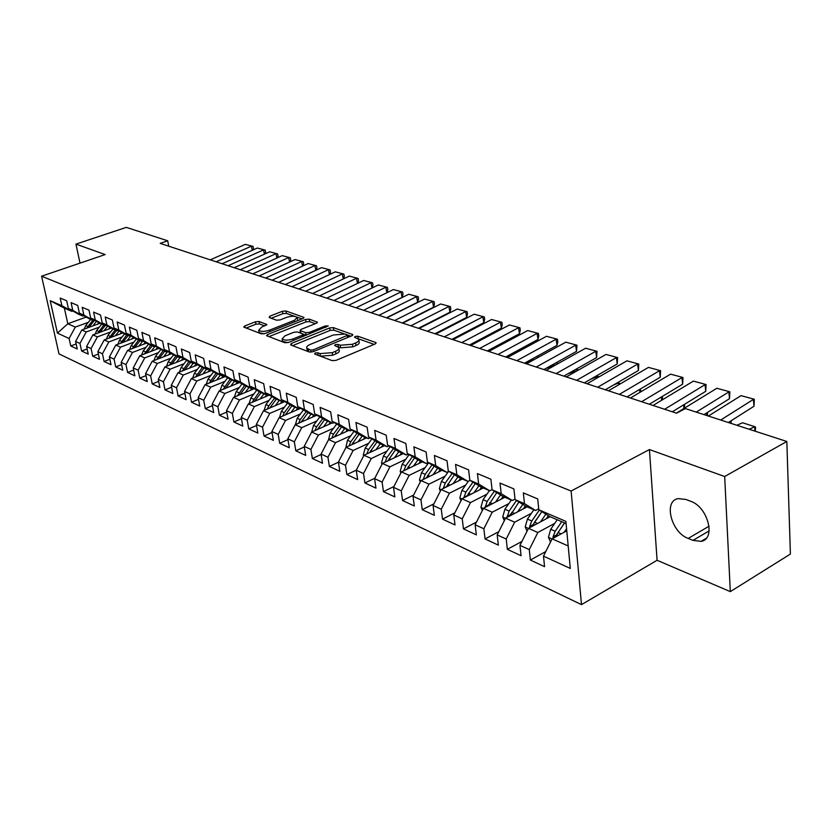 <?xml version="1.0" encoding="UTF-8"?>
<svg xmlns="http://www.w3.org/2000/svg" width="832" height="832" viewBox="0 0 832 832"><rect width="100%" height="100%" fill="white"/><g stroke="black" fill="none" stroke-linecap="round" stroke-linejoin="round"><path stroke-width="1.25" d="M315.11 352.976L314.704 354.037L332.186 360.651L336.066 360.35L375.17 343.938L376.126 342.794L375.606 342.451L357.833 336.211L355.202 336.419L354.526 337.21L358.738 339.3C359.393 340.527 358.353 341.744 355.618 342.95L352.404 344.292L340.236 345.238L337.979 344.417L335.327 344.625L334.62 345.436L338.77 347.537C339.425 348.795 338.343 350.054 335.535 351.302L332.259 352.664L320.008 353.61L317.772 352.768L315.11 352.976M259.043 321.495L255.486 321.786L244.806 325.946L243.724 327.059L261.331 333.84L264.971 333.549L302.973 318.5L303.971 317.429L285.99 310.981L282.464 311.272L269.838 316.191L269.204 317.533L276.598 320.206L280.166 319.914L286.478 317.439C291.502 315.879 295.058 315.879 297.159 317.418L294.455 320.289L269.464 330.169C264.389 331.75 260.801 331.76 258.721 330.2L261.56 327.226L266.802 324.48L259.043 321.495L259.449 323.929L255.902 324.22L246.064 328.058M160.191 243.37L676.52 413.182L685.391 408.585L786.833 441.47L724.682 476.518L649.428 449.561L571.106 491.026L41.6 276.203L105.144 254.571L75.951 244.119L126.318 227.375L167.71 240.791L160.191 243.37M291.273 343.47L290.659 344.937L309.338 351.998L313.134 351.707L351.894 335.743L352.872 334.62L333.382 327.621L329.701 327.922L291.273 343.47L291.574 345.28M284.846 342.732L266.51 335.67L267.571 334.537L305.625 319.436L309.223 319.145L317.408 322.161L316.42 323.242L301.07 329.389L300.05 330.491L305.666 332.675L309.348 332.384L325.374 325.915L328.266 325.926L288.558 342.441L284.846 342.732M571.106 491.026L581.495 604.625L58.999 353.912L41.6 276.203M545.782 551.543L530.369 560.04L544.544 566.644L543.494 556.13L570.294 568.433L565.885 521.373L538.814 509.787L537.722 498.94L523.338 492.887L524.472 503.651L515.06 499.626L513.916 488.925L500.011 483.07L501.186 493.688L492.086 489.788L490.89 479.232L477.433 473.574L478.65 484.047L469.841 480.272L468.603 469.862L455.572 464.381L456.841 474.708L448.302 471.058L447.023 460.782L434.398 455.468L435.708 465.66L427.43 462.124L426.119 451.984L413.878 446.836L415.22 456.903L407.202 453.471L405.85 443.456L393.994 438.474L395.366 448.396L387.587 445.068L386.204 435.198L374.691 430.352L376.095 440.159L368.545 436.925L367.13 427.17L355.961 422.469L357.396 432.151L350.064 429.021L348.629 419.39L337.782 414.825L339.238 424.382L332.124 421.335L330.658 411.83L320.122 407.399L321.599 416.832L314.683 413.878L313.196 404.487L302.962 400.171L304.46 409.5L297.742 406.63L296.234 397.342L286.281 393.162L287.799 402.366L281.268 399.568L279.729 390.406L270.057 386.329L271.596 395.439L265.231 392.714L263.682 383.656L254.27 379.694L255.83 388.69L249.642 386.038L248.071 377.083L238.909 373.225L240.479 382.117L234.458 379.538L232.877 370.687L223.954 366.933L225.534 375.721L219.669 373.214L218.078 364.468L209.383 360.807L210.985 369.502L205.265 367.047L203.663 358.405L195.187 354.838L196.81 363.428L191.235 361.046L189.613 352.498L181.355 349.024L182.988 357.51L177.559 355.191L175.926 346.736L167.877 343.346L169.51 351.749L164.216 349.482L162.573 341.12L154.721 337.813L156.364 346.122L151.206 343.918L149.552 335.639L141.898 332.415L143.551 340.642L138.507 338.478L136.854 330.294L129.376 327.153L131.04 335.286L126.121 333.174L124.457 325.083L117.156 322.015L118.82 330.054L114.015 328.006L112.351 319.987L105.227 316.992L106.902 324.958L102.211 322.951L100.537 315.016L93.579 312.094L95.254 319.966L90.667 318.011L88.993 310.159L82.191 307.299L83.866 315.099L79.394 313.186L77.709 305.417L71.074 302.619L72.748 310.336L68.37 308.464L66.695 300.778L60.195 298.043L61.88 305.687L71.874 311.355L64.376 308.142L67.808 323.752L75.306 327.08L88.317 322.338M530.369 560.04L529.277 549.609L519.958 545.334L528.476 528.33L550.129 516.714M521.903 541.445L507.343 549.318L521.071 555.714L519.958 545.334M507.343 549.318L506.21 539.032L497.182 534.893L505.596 518.17L527.134 506.844M498.826 531.638L485.056 538.938L498.347 545.126L497.182 534.893M485.056 538.938L483.87 528.778L475.134 524.774L483.434 508.331L504.858 497.276M476.486 522.101L463.466 528.882L476.341 534.872L475.134 524.774M463.466 528.882L462.238 518.856L453.773 514.966L461.968 498.794L483.267 488.01M454.854 512.834L442.541 519.137L455.01 524.94L453.773 514.966M442.541 519.137L441.272 509.236L433.066 505.471L441.168 489.559L462.342 479.014M433.909 503.818L422.25 509.683L434.346 515.32L433.066 505.471M422.25 509.683L420.95 499.907L412.984 496.257L420.992 480.594L442.031 470.298M413.598 495.061L402.563 500.51L414.305 505.981L412.984 496.257M402.563 500.51L401.232 490.859L393.505 487.323L401.409 471.9L422.323 461.843M393.91 486.533L383.458 491.618L394.857 496.922L393.505 487.323M383.458 491.618L382.096 482.082L374.598 478.65L382.408 463.466L403.198 453.627M374.806 478.244L364.915 482.976L375.97 488.134L374.598 478.65M364.915 482.976L363.522 473.564L356.242 470.226L363.958 455.27L384.613 445.64M356.262 470.174L346.892 474.583L357.646 479.596L356.242 470.226M346.892 474.583L345.478 465.286L338.406 462.041L346.029 447.314L366.548 437.892M338.426 462.228L329.378 466.43L339.83 471.297L338.406 462.041M329.378 466.43L327.943 457.236L321.069 454.085L328.609 439.577L348.993 430.352M321.131 454.49L312.364 458.505L322.514 463.226L321.069 454.085M312.364 458.505L310.898 449.426L304.21 446.358L311.667 432.047L331.916 423.02M304.314 446.961L295.807 450.788L305.687 455.395L304.21 446.358M295.807 450.788L294.32 441.813L287.82 438.828L295.194 424.736L315.307 415.886L308.62 413.015L297.742 406.63M287.955 439.618L279.698 443.29L289.307 447.762L287.82 438.828M279.698 443.29L278.2 434.418L271.866 431.517L279.157 417.612L300.612 408.304M272.033 432.474L264.025 435.989L273.385 440.346L271.866 431.517M264.025 435.989L262.506 427.222L256.35 424.393L263.546 410.686L284.742 401.606M256.537 425.516L248.758 428.875L257.868 433.118L256.35 424.393M248.758 428.875L247.229 420.212L241.228 417.456L248.352 403.936L269.298 395.086M241.457 418.725L233.896 421.959L242.767 426.088L241.228 417.456M233.896 421.959L232.346 413.379L226.502 410.696L233.553 397.363L254.249 388.721M226.762 412.11L219.409 415.21L228.062 419.234L226.502 410.696M219.409 415.21L217.849 406.734L212.16 404.113L219.128 390.957L239.585 382.522M212.441 405.652L205.296 408.637L213.72 412.558L212.16 404.113M205.296 408.637L203.726 400.244L198.172 397.706L205.067 384.706L225.295 376.48M198.484 399.36L191.537 402.22L199.753 406.047L198.172 397.706M191.537 402.22L189.946 393.931L184.538 391.446L191.36 378.622L211.359 370.573M184.881 393.214L178.11 395.97L186.129 399.703L184.538 391.446M178.11 395.97L176.519 387.764L171.236 385.341L177.996 372.684L197.766 364.822M171.6 387.223L165.017 389.875L172.838 393.515L171.236 385.341M165.017 389.875L163.415 381.753L158.257 379.392L164.944 366.891L184.506 359.195M158.652 381.368L152.235 383.926L159.869 387.473L158.257 379.392M152.235 383.926L150.623 375.887L145.6 373.578L152.214 361.234L171.558 353.704M146.016 375.648L139.766 378.113L147.212 381.576L145.6 373.578M139.766 378.113L138.143 370.167L133.234 367.91L139.786 355.722L158.922 348.348M133.682 370.063L127.587 372.434L134.857 375.825L133.234 367.91M127.587 372.434L125.954 364.572L121.16 362.367L127.65 350.334L146.588 343.106M121.628 364.603L115.69 366.902L122.793 370.209L121.16 362.367M115.69 366.902L114.057 359.112L109.377 356.959L115.794 345.062L134.534 337.99M109.866 359.268L104.073 361.483L111.01 364.718L109.377 356.959M104.073 361.483L102.43 353.777L97.854 351.676L104.208 339.924L122.751 332.987M98.363 354.058L92.706 356.2L99.497 359.351L97.854 351.676M92.706 356.2L91.073 348.566L86.601 346.507L92.893 334.89L111.249 328.099M87.121 348.962L81.609 351.021L88.244 354.11L86.601 346.507M81.609 351.021L79.966 343.47L75.587 341.463L81.827 329.982L99.996 323.315M76.138 343.97L70.751 345.966L77.241 348.993L75.587 341.463M70.751 345.966L69.108 338.489L57.439 333.133L50.201 300.695L61.88 305.687M83.803 315.692L82.805 316.056L78.406 314.163L68.37 308.464M72.748 310.336L82.805 316.056M86.237 317.075L67.808 323.752L57.439 333.133M69.108 338.489L75.306 327.08M95.004 320.476L93.974 320.85L89.471 318.916L79.394 313.186M83.866 315.099L93.974 320.85M81.827 329.982L86.226 331.937L99.351 327.101M79.966 343.47L86.226 331.937M106.454 325.374L105.414 325.759L100.807 323.783L90.667 318.011M95.254 319.966L105.414 325.759M92.893 334.89L97.386 336.887L110.625 331.978M91.073 348.566L97.386 336.887M118.186 330.387L117.114 330.782L112.403 328.754L102.211 322.951M106.902 324.958L117.114 330.782M104.208 339.924L108.815 341.962L122.158 336.96M102.43 353.777L108.815 341.962M130.198 335.514L129.095 335.93L124.27 333.85L114.015 328.006M118.82 330.054L129.095 335.93M115.794 345.062L120.505 347.152L133.962 342.056M114.057 359.112L120.505 347.152M142.49 340.766L141.357 341.193L136.417 339.071L126.121 333.174M131.04 335.286L141.357 341.193M127.65 350.334L132.475 352.466L146.047 347.277M125.954 364.572L132.475 352.466M155.085 346.143L153.92 346.59L148.855 344.417L138.507 338.478M143.551 340.642L153.92 346.59M139.786 355.722L144.726 357.916L158.413 352.612M138.143 370.167L144.726 357.916M167.981 351.655L166.795 352.113L161.606 349.887L151.206 343.918M156.364 346.122L166.795 352.113M152.214 361.234L157.269 363.48L171.08 358.082M150.623 375.887L157.269 363.48M181.21 357.302L179.982 357.781L174.668 355.493L164.216 349.482M169.51 351.749L179.982 357.781L176.322 362.419M164.944 366.891L170.123 369.19L184.059 363.688M163.415 381.753L170.123 369.19M194.771 363.085L193.513 363.584L188.063 361.244L177.559 355.191M182.988 357.51L193.513 363.584M177.996 372.684L183.3 375.045L197.35 369.429M176.519 387.764L183.3 375.045M208.676 369.023L207.376 369.543L201.791 367.141L191.235 361.046M196.81 363.428L207.376 369.543M191.36 378.622L196.799 381.035L210.985 375.305M189.946 393.931L196.799 381.035M222.945 375.107L221.614 375.648L215.873 373.194L205.265 367.047M210.985 369.502L221.614 375.648M205.067 384.706L210.652 387.192L224.952 381.337M203.726 400.244L210.652 387.192M237.578 381.358L236.215 381.919L230.329 379.392L219.669 373.214M225.534 375.721L236.215 381.919M219.128 390.957L224.858 393.494L239.283 387.525M217.849 406.734L224.858 393.494M252.606 387.774L251.202 388.357L245.159 385.767L234.458 379.538M240.479 382.117L251.202 388.357M233.553 397.363L239.429 399.974L253.989 393.858M232.346 413.379L239.429 399.974M268.039 394.358L266.594 394.971L260.385 392.298L249.642 386.038M255.83 388.69L266.594 394.971M248.352 403.936L254.384 406.609L269.079 400.369M247.229 420.212L254.384 406.609M283.899 401.118L282.402 401.752L276.026 399.017L265.231 392.714M271.596 395.439L282.402 401.752M263.546 410.686L269.745 413.431L284.565 407.056M262.506 427.222L269.745 413.431M300.196 408.065L298.646 408.73L292.094 405.922L281.268 399.568M287.799 402.366L298.646 408.73M279.157 417.612L285.522 420.441L300.477 413.91M278.2 434.418L285.522 420.441M316.94 415.21L315.349 415.906L304.46 409.5M295.194 424.736L301.725 427.638L316.826 420.961M294.32 441.813L301.725 427.638M334.173 422.552L332.53 423.28L325.603 420.306L314.683 413.878M321.599 416.832L332.53 423.28M311.667 432.047L318.386 435.032L333.622 428.199M310.898 449.426L318.386 435.032M351.894 430.102L350.199 430.872L343.075 427.804L332.124 421.335M339.238 424.382L350.199 430.872M328.609 439.577L335.514 442.645L350.896 435.646M327.943 457.236L335.514 442.645M370.146 437.871L368.389 438.682L361.057 435.531L350.064 429.021M357.396 432.151L368.389 438.682M346.029 447.314L353.142 450.466L368.67 443.3M345.478 465.286L353.142 450.466M388.929 445.879L387.119 446.722L379.569 443.477L368.545 436.925M376.095 440.159L387.119 446.722M363.958 455.27L371.27 458.515L386.942 451.173M363.522 473.564L371.27 458.515M408.283 454.116L406.411 455.01L398.632 451.662L387.587 445.068M395.366 448.396L406.411 455.01M382.408 463.466L389.938 466.814L405.766 459.274M382.096 482.082L389.938 466.814M428.241 462.613L426.296 463.549L418.278 460.096L407.202 453.471M415.22 456.903L426.296 463.549M401.409 471.9L409.167 475.353L425.142 467.615M401.232 490.859L409.167 475.353M448.812 471.359L446.805 472.347L438.526 468.79L427.43 462.124M435.708 465.66L446.805 472.347M420.992 480.594L428.99 484.151L445.11 476.206M420.95 499.907L428.99 484.151M470.028 480.386L467.948 481.426L459.41 477.766L448.302 471.058M456.841 474.708L467.948 481.426M441.168 489.559L449.415 493.22L465.702 485.056M441.272 509.236L449.415 493.22M492.066 489.632L489.778 490.797L480.958 487.011L469.841 480.272M478.65 484.047L489.778 490.797M461.968 498.794L470.475 502.58L486.918 494.177M462.238 518.856L470.475 502.58M515.008 499.075L512.314 500.479L503.214 496.569L492.086 489.788M501.186 493.688L512.314 500.479M483.434 508.331L492.211 512.231L508.82 503.599M483.87 528.778L492.211 512.231M538.72 508.82L535.6 510.474L526.188 506.438L515.06 499.626M524.472 503.651L535.6 510.474M505.596 518.17L514.654 522.194L531.43 513.302M506.21 539.032L514.654 522.194M566.093 523.567L549.942 516.63L538.814 509.787M528.476 528.33L537.836 532.49L554.778 523.328M529.277 549.609L537.836 532.49M168.73 246.168L167.71 240.791M75.951 244.119L80.007 263.13M649.428 449.561L657.082 560.279L730.319 591.625L724.682 476.518M730.319 591.625L790.4 554.06L786.833 441.47M657.082 560.279L581.495 604.625M72.852 311.012L71.874 311.355M543.494 556.13L552.115 538.834L566.769 530.806M552.115 538.834L568.194 545.969M64.376 308.142L50.201 300.695M692.983 540.374L701.043 541.351C716.279 539.334 707.99 506.906 690.685 501.29L685.849 499.439L678.236 498.618C663.177 500.822 671.174 532.418 688.189 538.429L692.983 540.374L709.166 530.868M318.032 355.295L320.414 356.19L332.654 355.243L332.259 352.664M338.926 348.618L339.144 350.106C339.81 351.374 338.738 352.633 335.92 353.881L332.654 355.243M358.894 340.382L359.112 341.848C359.757 343.086 358.717 344.302 355.992 345.519L352.778 346.861L340.61 347.797L338.073 346.902M374.13 344.375L358.166 338.738L357.833 336.211M343.897 333.705L333.757 330.127L330.075 330.418L292.542 345.644M350.875 336.17L347.984 335.15M310.638 350.074L313.29 349.866L347.963 335.109L345.27 334.048L333.32 334.994L310.17 344.448C307.32 345.686 306.218 346.934 306.852 348.202L310.638 350.074L310.96 352.175M307.091 349.721L308.714 351.759L308.308 349.201M309.504 352.061L308.714 351.759M268.84 336.679L306.01 321.88L305.625 319.436M315.401 323.648L309.598 321.599L306.01 321.88M303.035 334.069L306.363 335.254M284.929 335.847L282.121 338.905C284.294 340.538 287.966 340.548 293.145 338.905L302.099 335.296L303.129 334.173L302.682 333.871L297.513 331.978L293.852 332.27L284.929 335.847M282.402 340.621L282.526 341.411L288.018 342.628M264.857 325.936L259.449 323.929M259.022 331.937L259.137 332.665L264.004 333.84M297.658 320.601L297.274 318.157M294.84 316.378L286.385 313.394L282.859 313.685L271.18 318.25M301.964 318.895L296.837 317.086M754.79 431.08L754.832 426.702L749.154 429.26M564.169 532.23L566.571 528.705M550.503 542.069L548.444 537.212L550.701 529.277L557.222 519.761M755.269 431.236L755.55 427.076L754.832 426.702L742.55 422.76L736.882 425.277M556.182 536.598L558.064 532.511L564.616 522.933M561.746 521.706L555.204 531.253L553.02 536.838L553.228 538.221M553.02 536.838L556.494 534.945L564.502 522.891M708.396 416.042L741.021 395.647L754.302 399.256L754.01 406.245L728.364 422.521M754.01 406.245L753.376 399.412L720.71 420.035M741.021 395.647L754.302 399.256M546.218 518.814L548.382 515.674M730.444 423.186L730.454 421.19M540.54 521.862L545.865 514.124M527.041 531.19L525.221 526.906L527.426 519.095L533.894 509.746M532.771 526.032L534.56 522.215L541.84 511.649L533.094 524.649L529.641 526.5L529.766 527.644M539.313 510.099L531.794 520.998L529.641 526.5M731.234 420.69L730.964 423.363M523.318 508.851L525.346 505.918M706.805 415.532L706.805 412.828M517.67 511.815L522.829 504.379M504.327 520.686L502.736 516.922L504.899 509.226L511.295 500.042M510.089 515.809L518.929 501.998M516.485 500.5L509.122 511.077L507.062 517.4M507.01 516.485L510.442 514.675L511.098 513.406M707.647 412.298L707.366 415.709M676.374 413.13L716.851 388.274L729.83 391.799L729.518 398.674L703.955 414.606M729.518 398.674L728.853 391.934L696.27 412.11M716.851 388.274L729.83 391.799M653.047 405.465L693.389 381.108L706.066 384.55L705.744 391.321L672.308 411.798M705.744 391.321L705.037 384.665L664.622 409.271M693.389 381.108L706.066 384.55M501.124 499.2L503.038 496.465M683.852 408.533L683.821 404.737M495.518 502.102L500.531 494.936M482.331 510.515L480.948 507.239L483.07 499.668L489.403 490.641M488.134 505.908L496.746 492.627M494.374 491.182L487.167 501.457L485.098 507.478M684.622 404.248L684.466 408.158M479.627 489.85L481.468 487.23M661.534 400.338L661.492 396.926M474.042 492.679L478.91 485.774M461.022 500.666L459.836 497.869L461.916 490.402L468.437 481.187M466.846 496.33L475.249 483.548M472.94 482.154L465.889 492.138L463.819 497.858M661.7 396.791L662.438 397.134L662.47 399.776M630.406 398.018L670.602 374.15L682.999 377.52L682.656 384.176L649.334 404.238M682.656 384.176L681.918 377.603L641.649 401.71M670.602 374.15L682.999 377.52M608.421 390.79L648.461 367.39L660.587 370.687L660.223 377.25L627.026 396.906M660.223 377.25L659.454 370.75L619.341 394.378M648.461 367.39L660.587 370.687M458.775 480.792L460.574 478.265M639.829 392.423L639.787 389.719L637.842 390.499M453.222 483.558L457.964 476.882M440.357 491.14L439.358 488.769L441.397 481.416L448.438 471.546M446.212 487.042L454.397 474.739M452.161 473.387L445.245 483.101L443.206 488.54M639.382 389.594L640.775 390.166L640.806 391.841M587.07 383.76L626.933 360.828L638.799 364.042L638.425 370.5L605.363 389.782M638.425 370.5L637.624 364.083L597.667 387.244M626.933 360.828L638.799 364.042M438.547 472.004L440.294 469.56M618.717 384.779L618.675 382.938L613.798 384.862M433.035 474.708L437.642 468.26M420.316 481.905L419.484 479.95L421.491 472.701L428.584 462.821M426.192 478.046L434.179 466.18M432.006 464.88L425.235 474.334L423.238 479.419L426.223 477.953M617.666 382.606L619.715 383.396L619.736 384.176M566.301 376.938L605.998 354.442L617.614 357.583L617.23 363.948L584.303 382.855M617.23 363.948L616.398 357.614L576.607 380.328M605.998 354.442L617.614 357.583M418.922 463.476L420.628 461.105M598.166 377.374L598.135 376.334L590.491 379.298M413.431 466.118L417.924 459.888M400.868 472.95L400.202 471.38L402.178 464.246L409.126 454.615M406.765 469.331L414.565 457.87M412.454 456.612L405.798 465.826L403.853 470.735M599.186 376.792L596.544 375.825M399.859 455.208L401.523 452.91M578.157 370.209L567.902 373.818M394.41 457.787L398.788 451.734M381.992 464.277L381.482 463.07L383.417 456.03L390.229 446.649M387.899 460.866L395.512 449.8M393.463 448.583L386.942 457.569L385.039 462.218M578.469 370.042L576.014 369.221M381.337 447.169L382.97 444.933M556.608 364.426L545.99 368.41M375.929 449.686L380.245 443.768M363.657 455.853L363.293 454.99L365.196 448.042L371.873 438.901M369.574 452.65L377.01 441.958M375.024 440.773L368.618 449.54L366.766 453.96M558.262 363.511L556.046 362.804M363.345 439.358L364.936 437.195M534.113 359.632L524.732 363.085M357.968 441.834L362.222 436.03M345.842 447.678L347.474 440.284L354.037 431.371M351.77 444.673L359.039 434.335M357.094 433.181L350.802 441.74L349.003 445.942M538.564 357.178L536.609 356.554M345.852 431.766L347.402 429.666M512.294 354.879L506.074 357.126M340.506 434.19L344.698 428.511M328.515 439.733L330.262 432.744L336.7 424.039M334.464 436.925L341.567 426.92M339.674 425.797L333.497 434.158L331.739 438.152M519.397 351.021L517.681 350.47M328.838 424.393L330.356 422.344M491.13 350.168L488.145 351.229M323.534 426.764L327.662 421.19M311.698 432.037L313.508 425.412L319.842 416.915M317.637 429.385L324.574 419.702M322.733 418.621L316.659 426.795L314.954 430.581M500.729 345.02L499.252 344.542M312.291 417.217L313.768 415.23M307.008 419.536L311.085 414.076M295.412 424.632L297.211 418.278L303.43 409.968M301.257 422.063L308.038 412.672M306.249 411.622L300.279 419.619L298.626 423.218M482.56 339.175L481.302 338.77M296.182 410.228L297.627 408.294M290.94 412.506L294.954 407.15M279.552 417.435L281.351 411.33L287.466 403.208M285.314 414.939L291.949 405.839M290.212 404.81L284.336 412.63L282.724 416.062M464.849 333.486L463.798 333.143M280.488 403.426L281.913 401.544M275.288 405.662L279.25 400.4M264.118 410.436L265.907 404.56L271.918 396.614M269.797 408.002L276.318 399.142M274.591 398.185L268.809 405.839L267.249 409.094M447.595 327.933L446.742 327.662M546.114 370.292L585.634 348.223L597.012 351.302L596.606 357.573L563.826 376.116M596.606 357.573L595.743 351.312L556.14 373.589M585.634 348.223L597.012 351.302M526.479 363.834L565.812 342.17L576.961 345.186L576.545 351.364L543.91 369.564M576.545 351.364L575.661 345.176L536.234 367.047M565.812 342.17L576.961 345.186M507.374 357.552L546.52 336.284L557.44 339.238L557.804 341.682L557.014 345.332L524.524 363.189M557.014 345.332L556.098 339.206L516.859 360.672M546.52 336.284L557.44 339.238M488.769 351.437L527.727 330.554L538.429 333.434L538.803 335.858L537.992 339.446L505.669 356.99M537.992 339.446L537.066 333.403L498.004 354.474M527.727 330.554L538.429 333.434M470.652 345.478L509.423 324.958L519.917 327.787L520.291 330.179L519.47 333.715L487.292 350.948M519.47 333.715L518.513 327.735L479.648 348.431M509.423 324.958L519.917 327.787M453.014 339.674L491.577 319.519L501.873 322.286L502.258 324.646L501.415 328.141L469.404 345.062M501.415 328.141L500.438 322.223L461.781 342.555M491.577 319.519L501.873 322.286M435.812 334.017L474.188 314.205L484.286 316.93L484.682 319.259L483.818 322.691L451.963 339.331M483.818 322.691L482.83 316.846L444.361 336.825M474.188 314.205L484.286 316.93M419.058 328.505L457.226 309.036L467.126 311.698L467.532 314.007L466.658 317.387L434.97 333.736M466.658 317.387L465.65 311.605L427.378 331.24M457.226 309.036L467.126 311.698M402.709 323.128L440.679 303.982L450.403 306.592L450.809 308.88L449.925 312.218L418.402 328.286M449.925 312.218L448.895 306.488L410.831 325.801M440.679 303.982L450.403 306.592M265.21 396.812L266.614 394.961M260.042 398.996L263.952 393.838M249.09 403.624L250.858 397.977L256.776 390.198M254.686 401.263L261.092 392.61M259.386 391.716L252.179 402.314M430.768 322.525L430.113 322.317M386.766 317.886L424.528 299.052L434.075 301.621L434.491 303.878L433.586 307.164L402.241 322.972M433.586 307.164L432.557 301.506L394.69 320.486M424.528 299.052L434.075 301.621M250.328 390.364L252.158 387.962M245.19 392.506L249.049 387.442M234.447 396.989L236.194 391.56L242.018 383.937M239.959 394.69L246.262 386.235M244.566 385.414L237.494 395.72M371.218 312.77L408.772 294.247L418.142 296.764L418.569 299L417.654 302.234L386.464 317.782M417.654 302.234L416.603 296.639L378.945 315.307M408.772 294.247L418.142 296.764M235.82 384.072L237.796 381.482M230.714 386.183L234.53 381.202M220.178 390.52L221.915 385.299L227.635 377.842M225.607 388.284L231.816 380.037M230.121 379.278L223.184 389.282M356.034 307.778L393.38 289.546L402.594 292.011L403.021 294.226L402.095 297.43L371.082 312.728M402.095 297.43L401.024 291.886L363.574 310.263M393.38 289.546L402.594 292.011M221.676 377.946L223.569 375.482M216.611 380.016L220.376 375.118M206.274 384.218L207.979 379.194L213.616 371.883M211.619 382.044L217.724 373.984M216.05 373.266L209.227 383.022M341.214 302.9L378.352 284.96L387.4 287.383L387.837 289.578L386.901 292.708L385.819 287.238L348.577 305.323M378.352 284.96L387.4 287.383M207.875 371.977L209.695 369.616M202.842 374.005L206.565 369.19M192.702 378.082L194.386 373.246L199.95 366.08M197.974 375.96L203.975 368.087M202.353 367.38L195.614 376.906M326.737 298.147L363.667 280.478L372.57 282.859L372.996 285.033L372.102 287.976M372.029 288.018L370.968 282.703L333.934 300.508M363.667 280.478L372.57 282.859M194.418 366.153L196.165 363.896M189.426 368.139L193.097 363.407M179.462 372.102L181.137 367.442L186.607 360.412M184.662 370.032L190.57 362.326M188.989 361.65L182.343 370.958M312.603 293.488L349.326 276.099L358.072 278.439L358.509 280.582L357.646 283.358M357.51 283.431L356.45 278.283L319.634 295.807M349.326 276.099L358.072 278.439M181.282 360.464L182.967 358.311M166.556 366.257L168.199 361.774L173.586 354.879M171.662 364.25L177.486 356.71M175.937 356.044L169.385 365.144M298.782 288.954L335.296 271.825L343.897 274.123L344.344 276.245L343.512 278.855M343.314 278.949L342.274 273.946L305.656 291.21M335.296 271.825L343.897 274.123M168.47 354.91L170.071 352.851M163.54 356.834L167.419 351.874M153.941 360.568L155.563 356.242L160.878 349.471M158.985 358.602L164.715 351.229M163.207 350.574L156.738 359.476M285.282 284.513L321.589 267.634L330.044 269.89L330.491 272.002L329.69 274.446M329.43 274.57L328.401 269.714L292.001 286.718M321.589 267.634L330.044 269.89M155.948 349.492L157.498 347.526M151.05 351.385L155.147 346.174M141.638 355.004L143.229 350.844L148.47 344.198M146.609 353.09L152.246 345.873M150.769 345.238L144.394 353.943M272.085 280.166L308.183 263.546L316.503 265.762L316.95 267.852L316.181 270.15M315.869 270.296L314.85 265.585L278.647 282.329M308.183 263.546L316.503 265.762M143.718 344.198L145.205 342.316M138.861 346.06L142.865 340.985M129.615 349.586L131.186 345.571L136.354 339.04M134.514 347.714L140.067 340.642M138.622 340.018L132.33 348.546M259.178 275.922L295.069 259.542L303.254 261.726L303.701 263.786L302.973 265.938M302.588 266.115L301.59 261.539L265.595 278.034M295.069 259.542L303.254 261.726M131.778 339.03L133.203 337.23M126.942 340.86L130.874 335.899M117.874 344.282L119.413 340.413L124.53 333.965M122.699 342.462L128.17 335.525M126.755 334.922L120.546 343.273M246.553 271.773L282.235 255.632L290.285 257.774L290.742 259.813L290.046 261.83M289.609 262.038L288.61 257.577L252.834 273.832M282.235 255.632L290.285 257.774M120.099 333.986L121.472 332.259M115.305 335.774L119.153 330.938M106.392 339.102L107.91 335.379L112.986 329.014M111.155 337.324L116.542 330.533M115.159 329.94L109.034 338.125M234.198 267.706L269.672 251.794L277.607 253.906L278.065 255.923L277.399 257.816M276.9 258.034L275.922 253.698L240.344 269.724M269.672 251.794L277.607 253.906M108.69 329.046L110.011 327.392M103.927 330.814L107.702 326.082M95.17 334.048L96.668 330.45L101.702 324.168M99.871 332.311L105.175 325.655M103.823 325.073L97.781 333.091M222.113 263.734L257.379 248.04L265.19 250.12L265.647 252.127L265.023 253.885M264.462 254.134L263.494 249.912L228.124 265.71M257.379 248.04L265.19 250.12M97.531 324.22L98.8 322.639M92.799 325.957L96.512 321.339M84.209 329.108L85.675 325.634L90.657 319.426M88.837 327.413L94.13 320.798M92.737 320.32L86.767 328.162M210.288 259.844L245.346 244.369L253.032 246.407L253.5 248.394L252.897 250.037M252.294 250.307L251.337 246.199L216.174 261.778M245.346 244.369L253.032 246.407M320.414 356.19L320.008 353.61M335.92 353.881L335.535 351.302M338.364 346.975L337.979 344.417M340.61 347.797L340.236 345.238M352.778 346.861L352.404 344.292M355.992 345.519L355.618 342.95M375.773 343.626L375.606 342.451M318.178 355.337L317.772 352.768M330.075 330.418L329.701 327.922M333.757 330.127L333.382 327.621M352.539 335.4L352.373 334.298M313.55 351.541L313.29 349.866M347.526 337.542L347.277 335.889M267.873 336.315L267.571 334.537M309.598 321.599L309.223 319.145M317.117 322.868L316.961 321.859M300.872 333.206L300.487 330.793M306.062 335.171L305.666 332.675M309.587 333.954L309.348 332.384M325.614 327.486L325.374 325.915M293.405 340.486L293.145 338.905M302.349 336.877L302.099 335.296M266.552 325.146L266.396 324.21M269.714 331.666L269.464 330.169M294.694 321.776L294.455 320.289M270.109 317.855L269.838 316.191M282.859 313.685L282.464 311.272M286.385 313.394L285.99 310.981M303.69 318.115L303.534 317.148M245.107 327.694L244.806 325.946M255.902 324.22L255.486 321.786M709.082 526.198L688.189 538.429M548.517 537.389L552.053 538.959M558.064 532.511L561.174 533.874M550.701 529.277L555.204 531.253M525.294 527.072L528.414 528.455M534.56 522.215L537.493 523.494M527.426 519.095L531.794 520.998M502.798 517.088L505.534 518.294M511.805 512.252L514.561 513.458M504.899 509.226L509.122 511.077M481.021 507.406L483.371 508.456M489.767 502.601L492.357 503.734M483.07 499.668L487.167 501.457M488.436 505.055L485.077 506.782M459.898 498.025L461.906 498.919M468.406 493.241L470.839 494.312M461.916 490.402L465.889 492.138M467.054 495.747L463.83 497.38M439.421 488.935L441.106 489.674M447.689 484.172L449.977 485.17M441.397 481.416L445.245 483.101M446.326 486.72L443.227 488.259M419.557 480.106L420.93 480.719M427.606 475.374L429.749 476.31M421.491 472.701L425.235 474.334M400.275 471.536L401.346 472.025M408.106 466.835L410.114 467.719M402.178 464.246L405.798 465.826M381.545 463.226L382.346 463.58M389.168 458.546L391.05 459.368M383.417 456.03L386.942 457.569M363.355 455.146L363.896 455.385M370.781 450.497L372.549 451.266M365.196 448.042L368.618 449.54M352.914 442.666L354.567 443.394M347.474 440.284L350.802 441.74M335.546 435.063L337.085 435.739M330.262 432.744L333.497 434.158M318.656 427.669L320.091 428.293M313.508 425.412L316.659 426.795M302.214 420.472L303.555 421.054M297.211 418.278L300.279 419.619M286.218 413.462L287.466 414.003M281.351 411.33L284.336 412.63M270.65 406.64L271.804 407.15M265.907 404.56L268.809 405.839M255.476 400.005L256.547 400.473M250.858 397.977L253.687 399.214M240.708 393.526L241.696 393.962M236.194 391.56L238.961 392.766M226.304 387.223L227.219 387.618M221.915 385.299L224.598 386.474M212.264 381.077L213.096 381.441M207.979 379.194L210.6 380.349M198.567 375.076L199.337 375.409M194.386 373.246L196.945 374.369M185.203 369.231L185.91 369.533M181.137 367.442L183.622 368.534M172.172 363.522L172.806 363.802M168.199 361.774L170.633 362.846M159.442 357.947L160.025 358.197M155.563 356.242L157.945 357.282M147.025 352.508L147.545 352.737M143.229 350.844L145.548 351.863M131.186 345.571L133.453 346.559M119.413 340.413L121.628 341.38M107.91 335.379L110.074 336.326M96.668 330.45L98.779 331.375M85.675 325.634L87.745 326.55M348.275 337.23L347.994 335.338M307.258 350.75L306.852 348.202M300.446 332.987L300.05 330.491M282.526 341.411L282.121 338.905M303.482 336.419L303.17 334.474M259.137 332.665L258.721 330.2M706.285 538.252L701.043 541.351"/></g></svg>
